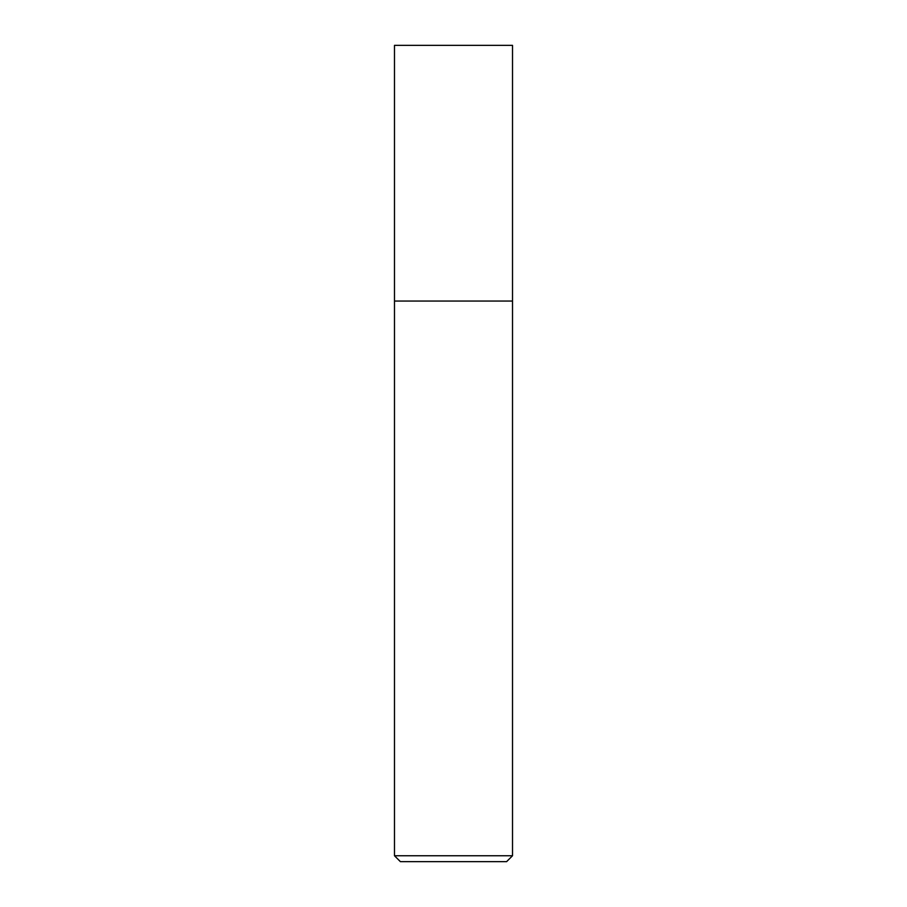 <?xml version="1.0" encoding="UTF-8"?>
<svg xmlns="http://www.w3.org/2000/svg" width="907" height="907" viewBox="0 0 907 907"><rect width="100%" height="100%" fill="white"/><g stroke="black" fill="none" stroke-linecap="round" stroke-linejoin="round"><path stroke-width="1.36" d="M394.488 855.755L400.395 861.65L506.605 861.65L512.512 855.755L394.488 855.755L394.488 301.056L512.512 301.056L512.512 45.35L394.488 45.35L394.488 301.056L512.512 301.056L512.512 855.755M512.512 301.056L512.512 45.35"/></g></svg>
